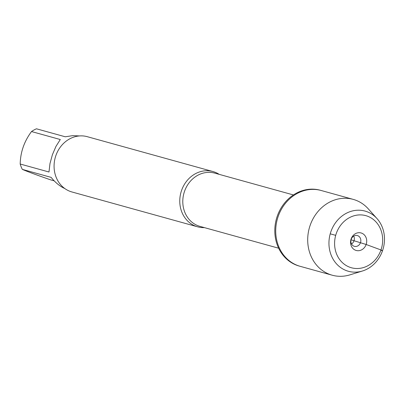 <?xml version="1.0" encoding="UTF-8"?>
<svg xmlns="http://www.w3.org/2000/svg" width="404" height="404" viewBox="0 0 404 404"><rect width="100%" height="100%" fill="white"/><g stroke="black" fill="none" stroke-linecap="round" stroke-linejoin="round"><path stroke-width="0.61" d="M353.207 199.379L320.301 190.254A39.345 34.638 105.5 0 0 276.412 218.907A39.345 34.638 105.5 0 0 299.273 266.074L300.197 266.332A39.345 34.638 -74.5 0 1 277.331 219.16A39.345 34.638 -74.5 0 1 321.225 190.506A39.345 34.638 105.5 0 0 278.189 216.408A39.345 34.638 105.5 0 0 300.197 266.332L332.179 275.2A39.345 34.638 -74.5 0 1 310.171 225.281A39.345 34.638 -74.5 0 1 353.207 199.379A39.345 34.638 -74.5 0 1 368.241 208.807L376.998 218.574A31.224 27.492 105.5 0 0 330.906 231.649A31.224 27.492 105.5 0 0 335.477 262.645A31.224 27.492 105.5 0 0 362.459 270.998A31.224 27.492 105.5 0 0 383.209 248.526A31.224 27.492 105.5 0 0 376.998 218.574M54.166 180.835L50.783 179.896C37.764 175.412 28.285 171.912 22.341 169.392A27.538 24.245 -74.5 0 1 20.2 164.019C20.427 152.207 24.2 141.385 31.507 131.547A27.538 24.245 -74.5 0 1 36.476 128.8L65.261 136.784L72.715 135.653L79.578 135.931M20.2 164.019L48.985 172.003L49.985 163.569L52.409 154.692L55.979 146.364L60.292 139.531L31.507 131.547M64.842 188.572C59.964 186.38 55.393 182.648 51.126 177.376L22.341 169.392M204.419 227.619A28.684 25.255 -74.5 0 1 197.617 226.821A28.684 25.255 -74.5 0 1 181.573 190.425A28.684 25.255 -74.5 0 1 212.948 171.538A28.684 25.255 -74.5 0 1 219.19 174.356M212.948 171.538L87.254 136.678A28.684 25.255 105.5 0 0 55.252 157.57A28.684 25.255 105.5 0 0 71.922 191.966L197.617 226.821M362.459 270.998L349.925 274.856A39.345 34.638 -74.5 0 1 332.179 275.2M353.707 236.113A5.595 4.924 -74.5 0 1 353.995 240.85A5.595 4.924 -74.5 0 1 351.525 243.971M360.489 242.647A5.595 4.924 -74.5 0 1 354.369 246.334A5.595 4.924 -74.5 0 1 351.121 239.628A5.595 4.924 -74.5 0 1 357.363 235.552A5.595 4.924 -74.5 0 1 360.489 242.647M351.116 238.936A9.09 8.004 105.5 0 0 355.646 250.288A9.09 8.004 105.5 0 0 366.145 244.486A9.09 8.004 105.5 0 0 361.62 233.128A9.09 8.004 105.5 0 0 351.116 238.936M336.29 233.456A27.028 23.796 -74.5 0 1 377.498 223.74A27.028 23.796 -74.5 0 1 362.11 267.928A27.028 23.796 -74.5 0 1 336.29 233.456M380.826 250.379L382.527 250.707L380.972 249.96L366.145 244.486L351.066 239.83M335.699 235.35L330.225 233.83M293.42 194.945L214.761 173.129A27.639 24.336 105.5 0 0 183.926 193.258A27.639 24.336 105.5 0 0 199.985 226.392L278.649 248.208"/></g></svg>
